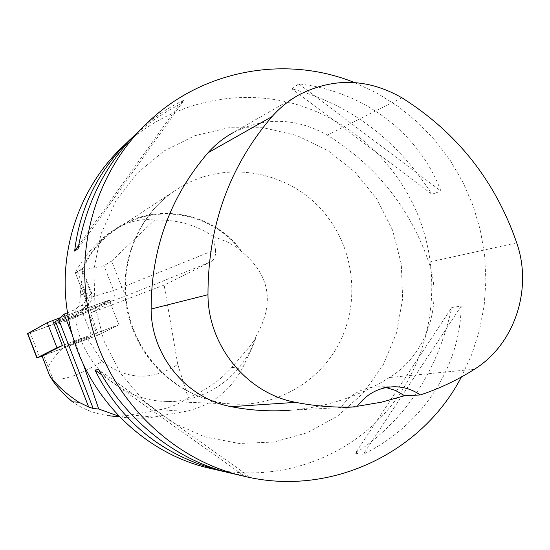<?xml version="1.0" encoding="UTF-8"?>
<svg xmlns="http://www.w3.org/2000/svg" width="550" height="550" viewBox="0 0 550 550"><rect width="100%" height="100%" fill="white"/><g stroke="black" fill="none" stroke-linecap="round" stroke-linejoin="round"><path stroke-width="0.41" stroke-dasharray="2.75 2.06" d="M65.594 346.342L64.412 346.569C63.724 346.101 91.74 335.259 91.004 336.277C91.609 336.634 70.689 344.919 65.594 346.342C70.689 344.919 91.609 336.634 91.004 336.277C89.141 336.538 82.899 338.779 72.291 342.994L65.594 346.342M42.089 356.111L97.433 335.397L119.199 324.651L62.398 345.551L119.199 324.651L118.882 324.844L110.186 302.5L90.496 312.991L164.12 285.079L211.365 261.587L127.201 295.467L110.681 301.565L85.009 309.801C81.4 310.949 79.86 311.252 80.396 310.716L85.841 305.889C87.044 304.789 85.312 304.844 80.651 306.054L78.533 306.611L75.137 309.602C75.632 357.878 117.645 400.482 164.773 401.356C205.308 403.418 244.001 375.581 255.688 336.964C275.137 303.243 270.167 274.546 240.783 250.889L240.357 249.528C212.231 212.004 155.437 201.754 116.456 228.298C101.207 238.459 89.815 252.031 82.287 269.019L82.658 269.892C82.947 271.061 82.431 275.55 81.118 283.353L80.286 294.924C80.039 302.06 79.454 305.958 78.533 306.611M27.638 333.678L74.154 316.938C88.66 311.926 91.513 309.746 96.298 307.244L109.024 300.142L60.761 317.508L109.622 300.046L88.186 311.596L27.5 333.678M56.148 321.977L54.931 322.114C54.141 321.379 82.156 310.585 81.524 311.871C82.211 312.448 61.318 320.767 56.148 321.977M54.422 383.068L52.848 378.874C64.213 380.524 80.623 374.701 102.094 361.412C126.885 380.05 152.109 381.047 177.767 364.402L188.203 397.726C205.92 390.369 220.406 380.318 231.674 367.551L248.366 348.109L255.743 338.401L252.106 347.696L243.107 366.85C230.697 390.974 211.42 405.831 185.288 411.421L153.512 417.099L144.691 418.172L132.206 418.165L118.965 416.24M255.743 338.401L255.688 336.964M67.54 312.737L75.137 309.602M83.242 364.121L72.696 335.933M188.203 397.726C179.63 403.783 170.197 407.763 159.906 409.668L126.555 415.656L118.628 416.171L109.058 415.69C95.824 414.178 83.634 409.564 72.49 401.844M213.407 236.417C195.793 224.751 176.172 219.319 154.543 220.137C140.958 218.075 126.782 221.767 112.007 231.22C97.618 240.873 85.525 254.313 75.742 271.542L103.957 265.726L111.609 261.044L121.894 287.444L215.476 249.659L213.407 236.417L227.693 242.137L240.357 249.528M177.767 364.402L164.12 285.079M215.476 249.659C216.006 255.393 214.631 259.366 211.365 261.587M53.549 322.726L110.186 302.5M48.338 367.221L43.505 355.382L62.294 348.432C55.172 355.486 50.524 361.749 48.338 367.221L52.848 378.874M102.094 361.412L87.808 338.965L98.464 334.895L90.496 312.991M41.986 355.836L43.505 355.382M62.294 348.432L87.808 338.965M240.783 250.889C213.111 212.871 156.111 202.104 116.992 228.649C101.564 238.893 90.111 252.622 82.617 269.83M121.818 147.496C166.567 104.548 231.681 87.959 290.352 102.754C349.016 117.824 398.296 162.896 419.856 219.959C443.238 282.597 431.743 356.207 389.661 407.571C347.483 458.776 276.918 483.704 210.629 468.49M354.413 82.534L377.101 93.17L398.344 106.549L417.828 122.444L435.277 140.614L450.45 160.772L463.127 182.627L473.138 205.851L480.329 230.106L484.612 255.028L485.911 280.273L484.199 305.456L479.497 330.22L471.859 354.193L461.381 377.018M431.915 194.253L440.949 191.104C419.237 133.409 363.873 91.032 298.801 83.909L291.919 88.825C350.006 104.259 396.674 139.404 431.915 194.253L291.919 88.825M230.746 473.151L249.081 476.362L226.951 472.23M133.884 135.96C147.297 123.757 162.333 113.376 178.984 104.83L184.099 100.1C167.365 107.855 151.896 118.546 137.699 132.165M355.389 453.228L363.344 454.272C422.469 425.322 460.316 366.905 461.189 306.137L451.818 307.464C437.477 371.704 405.329 420.296 355.389 453.228L451.818 307.464M299.509 94.531L233.214 132.619C264.825 116.786 296.196 117.631 327.332 135.135C376.056 165.419 409.874 207.776 428.773 262.206C443.513 304.349 426.621 354.723 389.455 377.52C359.322 396.426 326.212 407.33 290.125 410.238L347.229 407.248L357.287 406.278M342.856 407.529L347.229 407.248M386.072 387.551L378.015 386.836C362.409 387.372 350.027 394.309 340.863 407.632M249.081 476.362L98.752 369.669M242.873 474.939L101.674 374.763M78.079 248.738L184.099 100.1M78.657 245.444L178.984 104.83M298.801 83.909L440.949 191.104M461.189 306.137L363.344 454.272M75.542 273.027L81.586 269.081L91.197 293.789L85.608 298.939L75.433 273.027L75.742 271.542M82.287 269.019L81.586 269.081M111.609 261.044L154.543 220.137M98.464 334.895L118.882 324.844L109.312 300.259M57.008 324.204L55.797 324.349C55.014 323.634 83.029 312.84 82.39 314.098C83.071 314.655 62.171 322.974 57.008 324.204M97.433 335.397L88.186 311.596M39.586 357.039L30.223 332.853M83.023 313.72L92.256 337.501M107.938 303.05L107.058 300.795M401.961 97.811L327.332 135.135M516.725 242.859L428.773 262.206M474.485 369.222L389.455 377.52M392.604 230.237L376.942 199.127L355.046 172.129L327.917 150.562L296.821 135.493L263.216 127.724L228.724 127.731L195.051 135.603L163.9 151.071L136.909 173.429L115.514 201.623L100.904 234.231L93.906 269.576L94.944 305.8L103.984 340.972L120.553 373.223L143.749 400.854L172.301 422.421L204.676 436.851L239.154 443.472L273.941 442.042L307.278 432.74L337.514 416.137L363.213 393.14L383.178 364.953L396.516 332.984L402.634 298.781L401.308 263.986L392.604 230.237M132.619 328.776C112.798 278.699 132.419 217.546 176.344 189.819C224.489 157.176 294.374 170.947 328.329 218.034C354.496 253.007 359.308 302.211 340.216 341.254C321.083 380.256 279.283 405.824 235.647 404.161C191.18 402.861 148.589 372.034 132.619 328.776M80.286 294.924L85.147 293.721L81.118 283.353M80.651 306.054C85.278 303.483 86.776 299.372 85.147 293.721C89.423 292.669 91.596 292.449 91.671 293.067L91.197 293.789C92.483 297.612 91.754 300.981 89.004 303.889L83.476 308.77C86.151 305.938 86.859 302.658 85.608 298.939L113.596 290.489L103.957 265.726M77.378 271.459L87.904 298.533C89.526 303.868 88.564 307.622 85.009 309.801M110.681 301.565C114.214 299.406 115.191 295.714 113.596 290.489L121.894 287.444C123.991 292.483 125.757 295.151 127.201 295.467M80.396 310.716L83.476 308.77C84.659 306.488 86.735 307.739 85.539 299.042L75.433 273.027M85.841 305.889L89.004 303.889C91.678 299.722 92.723 301.929 91.671 293.067L82.658 269.892M131.251 414.941L153.512 417.099M159.906 409.668L185.288 411.421M231.674 367.551L243.107 366.85M248.366 348.109L252.106 347.696M110.495 302.287L109.622 300.046M82.39 314.098L81.524 311.871M55.797 324.349L54.931 322.114M394.233 386.746L378.015 386.836M164.773 401.356L235.647 404.161C192.053 402.951 149.387 372.343 133.265 328.694C113.259 278.101 133.224 216.893 176.344 189.819L116.992 228.649M119.625 416.921L128.645 417.911M112.007 231.22L116.456 228.298"/><path stroke-width="0.82" d="M72.696 335.933L64.082 314.16L58.726 319.564L53.549 322.726L62.398 345.551L56.946 347.765L37.125 357.768L42.089 356.111M27.638 333.678L47.224 322.678L60.761 317.508L47.218 322.678L27.727 333.499L37.125 357.768M118.965 416.24L98.746 409.007L83.242 364.121M64.082 314.16L67.54 312.737M78.884 402.229C66.866 394.433 57.166 385.674 49.775 375.953L54.422 383.068L59.146 388.857L65.553 395.636L72.49 401.844L78.884 402.229L88.681 406.993L93.239 408.54L98.746 409.007M62.398 345.551L41.986 355.836L49.775 375.953M226.951 472.23L210.629 468.49C139.466 452.849 79.888 389.551 67.904 314.957C57.138 253.749 78.409 188.877 121.818 147.496L133.884 135.96M461.381 377.018C421.802 453.255 330.22 497.118 244.434 476.328C166.512 459.216 101.001 389.538 87.794 307.416C75.914 240.027 99.248 168.706 146.788 123.392C201.506 69.877 285.409 54.588 354.413 82.534M222.805 471.316C164.044 456.727 121.426 422.95 94.958 369.999L98.752 369.669C127.297 421.685 178.269 461.354 230.746 473.151L244.434 476.328M146.788 123.392L137.699 132.165C106.281 163.192 86.405 202.049 78.079 248.738L74.635 251.082C79.833 207.762 98.237 170.651 129.841 139.748M290.125 410.238C270.483 411.689 250.855 410.499 231.227 406.684C186.752 398.716 151.106 355.568 151.126 309.024C151.216 248.834 170.177 196.756 207.996 152.79C215.284 144.574 223.685 137.851 233.214 132.619M342.856 407.529L356.929 406.794C336.518 407.846 316.119 406.368 295.728 402.353C247.156 393.566 208.044 345.991 207.969 294.724C207.962 225.899 229.329 166.506 272.078 116.559C279.998 107.566 289.142 100.224 299.509 94.531C333.919 77.344 368.067 78.437 401.961 97.811C457.029 132.543 495.282 180.895 516.725 242.859C532.84 289.073 514.738 344.245 474.485 369.222C457.559 380.016 439.498 388.589 420.303 394.948L404.628 395.732L395.801 390.548L386.072 387.551M357.287 406.278L381.294 402.208L404.628 395.732M356.929 406.794C366.376 393.917 378.812 387.234 394.233 386.746C403.707 386.774 412.397 389.51 420.303 394.948M101.674 374.763L94.958 369.999M74.635 251.082L78.657 245.444M36.884 357.919L27.534 333.623M56.946 347.765L47.224 322.678M52.628 320.444L62.37 345.565M55.578 321.619L88.681 406.993M58.726 319.564L93.239 408.54M207.969 294.724L151.126 309.024M272.078 116.559L207.996 152.79M295.728 402.353L231.227 406.684M109.051 415.766L119.625 416.921"/></g></svg>
